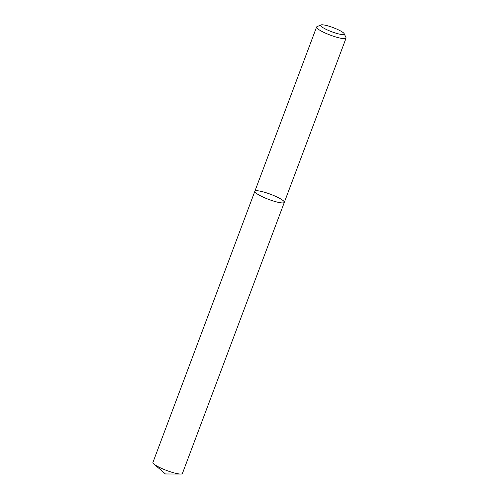 <?xml version="1.0" encoding="UTF-8"?>
<svg xmlns="http://www.w3.org/2000/svg" width="499" height="499" viewBox="0 0 499 499"><rect width="100%" height="100%" fill="white"/><g stroke="black" fill="none" stroke-linecap="round" stroke-linejoin="round"><path stroke-width="0.75" d="M344.154 33.676L346 37.581A15.75 2.738 -159.4 0 1 346.063 38.117A15.75 2.738 -159.4 0 1 334.399 36.546A15.75 2.738 -159.4 0 1 316.584 27.04A15.75 2.738 -159.4 0 1 316.984 26.672L320.944 24.95A12.6 2.189 20.6 0 0 334.873 32.847A12.6 2.189 20.6 0 0 344.154 33.676A12.6 2.189 20.6 0 0 333.182 27.626A12.6 2.189 20.6 0 0 320.944 24.95M254.846 191.292L152.937 462.405A15.75 2.738 20.6 0 0 153.929 464.026A15.75 2.738 20.6 0 0 166.716 470.507A15.75 2.738 20.6 0 0 180.607 474.05A15.75 2.738 20.6 0 0 182.416 473.489L284.324 202.369A15.75 2.738 -159.4 0 1 272.66 200.798A15.75 2.738 -159.4 0 1 254.846 191.292A15.75 2.738 -159.4 0 1 266.503 192.863A15.75 2.738 -159.4 0 1 284.324 202.369A15.75 2.738 -159.4 0 1 272.66 200.798A15.75 2.738 -159.4 0 1 254.846 191.292L316.584 27.04M284.324 202.369L346.063 38.117M153.929 464.026L165.418 473.956L180.607 474.05"/></g></svg>
